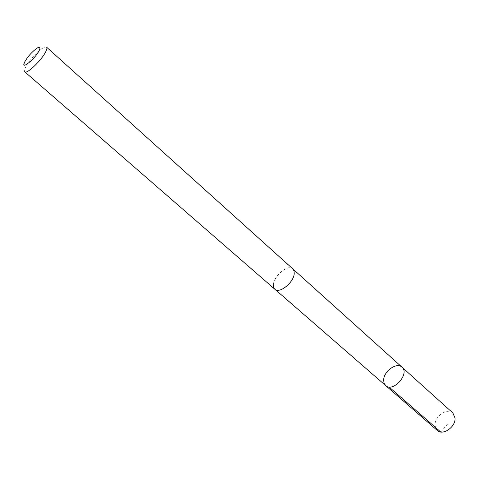 <?xml version="1.0" encoding="UTF-8"?>
<svg xmlns="http://www.w3.org/2000/svg" width="479" height="479" viewBox="0 0 479 479"><rect width="100%" height="100%" fill="white"/><g stroke="black" fill="none" stroke-linecap="round" stroke-linejoin="round"><path stroke-width="0.36" stroke-dasharray="2.4 1.8" d="M452.853 412.97C447.374 407.413 434.423 416.377 435.058 425.19L435.68 428.196L437.345 430.495M273.449 284.155L273.587 287.131L274.85 289.226C279.335 294.004 293.657 282.616 294.22 273.737L294.04 270.904L292.837 268.899C288.298 264.103 274.21 275.263 273.449 284.155M385.685 385.583L384.128 383.332L383.643 380.32C383.41 371.447 396.75 361.807 401.983 367.171M292.968 269.018L292.837 268.899C286.376 262.306 267.516 283.616 274.85 289.232L274.982 289.34M46.565 47.158C45.924 46.637 44.649 46.966 42.733 48.14C37.224 51.421 27.848 62.019 25.261 67.886C24.333 69.928 24.16 71.239 24.752 71.808M440.77 432.016L447.649 423.987M24.555 62.24L25.261 67.886M37.045 48.122L42.733 48.14"/><path stroke-width="0.72" d="M383.643 380.32C383.41 371.447 396.75 361.807 401.983 367.171C410.096 373.584 393.043 392.858 385.685 385.583L384.128 383.332L383.643 380.32M437.345 430.495C442.794 435.98 455.864 426.855 455.05 418.047L452.853 412.97L401.983 367.171C410.096 373.584 393.043 392.858 385.685 385.583L437.345 430.495M294.22 273.737L294.046 270.904L292.837 268.899L46.565 47.158C47.146 47.72 46.972 49.02 46.05 51.055C42.541 59.318 26.764 74.64 24.752 71.808L274.85 289.232C279.335 294.01 293.663 282.622 294.22 273.737M39.332 50.199C40.607 47.199 39.847 46.505 37.045 48.122C31.854 51.924 27.692 56.63 24.555 62.24C20.208 70.988 35.644 58.504 39.332 50.199M389.044 386.966L440.77 432.016M274.982 289.34L385.685 385.583M292.968 269.018L401.983 367.171"/></g></svg>
